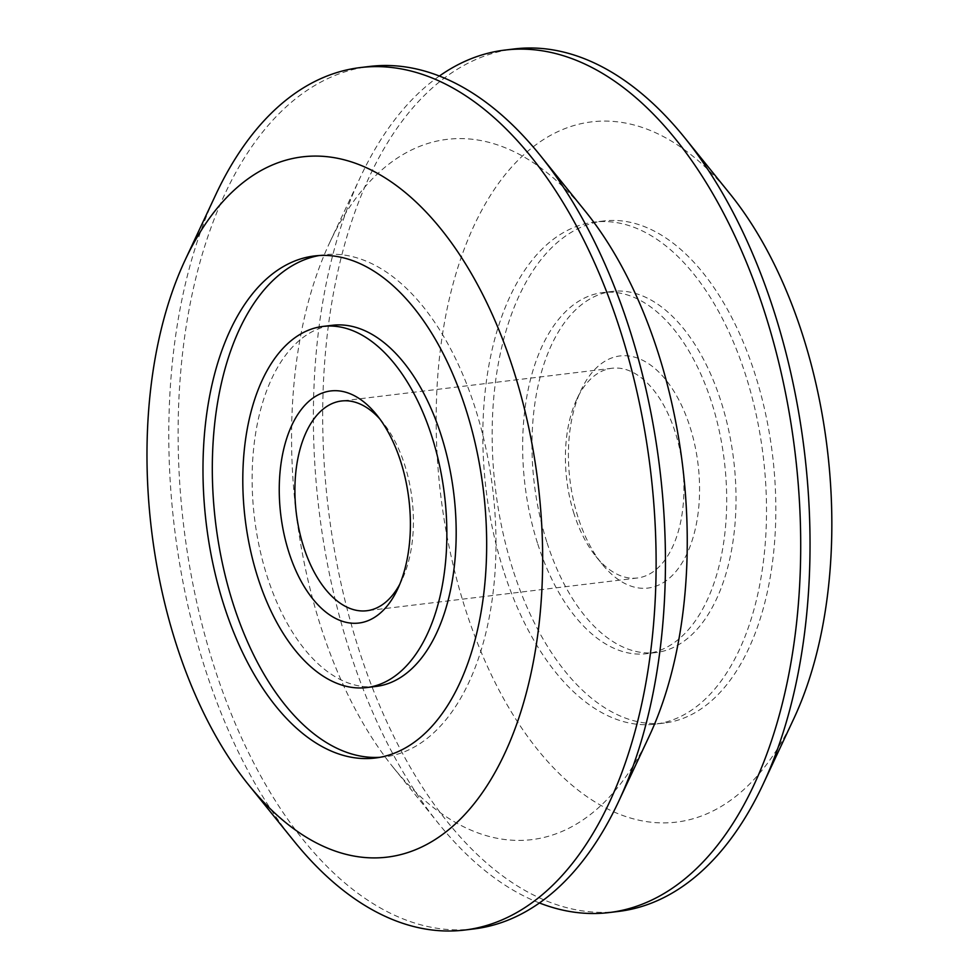 <?xml version="1.0" encoding="UTF-8"?>
<svg xmlns="http://www.w3.org/2000/svg" width="979" height="979" viewBox="0 0 979 979"><rect width="100%" height="100%" fill="white"/><g stroke="black" fill="none" stroke-linecap="round" stroke-linejoin="round"><path stroke-width="0.73" stroke-dasharray="4.89 3.67" d="M294.03 841.132A434.382 239.757 83.1 0 1 204.17 665.744A434.382 239.757 83.1 0 1 215.796 194.613M473.958 928.924A434.382 239.757 83.1 0 1 213.495 664.619A434.382 239.757 83.1 0 1 369.597 66.45M319.13 255.543A252.863 139.569 83.1 0 1 323.78 254.834A252.863 139.569 83.1 0 1 492.706 489.096A252.863 139.569 83.1 0 1 384.527 756.902A252.863 139.569 83.1 0 1 379.84 757.318M375.997 686.438A181.886 100.384 83.1 0 1 266.937 575.762A181.886 100.384 83.1 0 1 332.297 325.297M379.852 418.988A105.634 58.299 83.1 0 1 382.948 422.622A105.634 58.299 83.1 0 1 401.977 579.849A105.634 58.299 83.1 0 1 399.836 584.108M574.012 513.73A105.634 58.299 83.1 0 1 576.839 399.151A105.634 58.299 83.1 0 1 611.985 368.263A105.634 58.299 83.1 0 1 682.547 466.126A105.634 58.299 83.1 0 1 637.353 578.002A105.634 58.299 83.1 0 1 595.868 556.378A105.634 58.299 83.1 0 1 574.012 513.73M577.94 516.936A116.905 64.528 83.1 0 1 581.073 390.131A116.905 64.528 83.1 0 1 670.493 386.056A116.905 64.528 83.1 0 1 689.938 546.759A116.905 64.528 83.1 0 1 602.122 564.137A116.905 64.528 83.1 0 1 577.94 516.936M546.784 541.901A181.886 100.384 83.1 0 1 612.144 291.436A181.886 100.384 83.1 0 1 733.663 459.946A181.886 100.384 83.1 0 1 655.844 652.577A181.886 100.384 83.1 0 1 546.784 541.901M537.459 543.027A181.886 100.384 83.1 0 1 602.819 292.562A181.886 100.384 83.1 0 1 724.338 461.072A181.886 100.384 83.1 0 1 646.519 653.703A181.886 100.384 83.1 0 1 537.459 543.027M503.426 570.304A252.863 139.569 83.1 0 1 594.29 222.098A252.863 139.569 83.1 0 1 763.228 456.373A252.863 139.569 83.1 0 1 655.049 724.166A252.863 139.569 83.1 0 1 503.426 570.304M512.751 569.178A252.863 139.569 83.1 0 1 603.627 220.973A252.863 139.569 83.1 0 1 772.553 455.235A252.863 139.569 83.1 0 1 664.374 723.04A252.863 139.569 83.1 0 1 512.751 569.178M793.663 718.99A352.685 194.662 83.1 0 1 464.89 607.543A352.685 194.662 83.1 0 1 491.458 193.781A352.685 194.662 83.1 0 1 730.15 194.062M618.544 911.425A434.382 239.757 83.1 0 1 358.081 647.119A434.382 239.757 83.1 0 1 514.195 48.95M539.441 902.968A434.382 239.757 83.1 0 1 438.616 823.633A434.382 239.757 83.1 0 1 348.757 648.245A434.382 239.757 83.1 0 1 360.382 177.126A434.382 239.757 83.1 0 1 439.387 76.032M649.077 736.489A352.685 194.662 83.1 0 1 393.252 767.438A352.685 194.662 83.1 0 1 320.292 625.043A352.685 194.662 83.1 0 1 329.739 242.511A352.685 194.662 83.1 0 1 585.564 211.562M323.78 254.834L314.443 255.96M384.527 756.902L375.202 758.027M382.948 422.622L376.695 414.863M401.977 579.849L397.743 588.868M611.985 368.263L341.463 400.998M637.353 578.002L366.844 610.737M595.868 556.378L602.122 564.137M576.839 399.151L581.073 390.131M612.144 291.436L602.819 292.562M655.844 652.577L646.519 653.703M603.627 220.973L594.29 222.098M664.374 723.04L655.049 724.166M393.252 767.438L438.616 823.633M329.739 242.511L360.382 177.126"/><path stroke-width="1.47" d="M175.706 642.53A352.685 194.662 83.1 0 1 185.153 260.01A352.685 194.662 83.1 0 1 454.941 247.711A352.685 194.662 83.1 0 1 513.596 732.537A352.685 194.662 83.1 0 1 248.666 784.938A352.685 194.662 83.1 0 1 175.706 642.53M185.153 260.01L215.796 194.613A434.382 239.757 83.1 0 1 360.272 67.575A434.382 239.757 83.1 0 1 650.472 470.018A434.382 239.757 83.1 0 1 464.633 930.05A434.382 239.757 83.1 0 1 294.03 841.132L248.666 784.938M360.272 67.575L369.597 66.45A434.382 239.757 83.1 0 1 540.212 155.367A434.382 239.757 83.1 0 1 618.434 801.874A434.382 239.757 83.1 0 1 473.958 928.924L464.633 930.05M223.579 604.165A252.863 139.569 83.1 0 1 314.443 255.96A252.863 139.569 83.1 0 1 483.381 490.234A252.863 139.569 83.1 0 1 375.202 758.027A252.863 139.569 83.1 0 1 223.579 604.165M379.84 757.318A252.863 139.569 83.1 0 1 232.904 603.04A252.863 139.569 83.1 0 1 319.13 255.543M322.972 326.423L332.297 325.297A181.886 100.384 83.1 0 1 453.815 493.808A181.886 100.384 83.1 0 1 375.997 686.438L366.672 687.564A181.886 100.384 83.1 0 1 257.612 576.888A181.886 100.384 83.1 0 1 322.972 326.423A181.886 100.384 83.1 0 1 444.49 494.933A181.886 100.384 83.1 0 1 366.672 687.564M288.768 551.923A116.905 64.528 83.1 0 1 297.579 414.778A116.905 64.528 83.1 0 1 376.695 414.863A116.905 64.528 83.1 0 1 397.743 588.868A116.905 64.528 83.1 0 1 288.768 551.923M399.836 584.108A105.634 58.299 83.1 0 1 366.844 610.737A105.634 58.299 83.1 0 1 303.502 546.466A105.634 58.299 83.1 0 1 341.463 400.998A105.634 58.299 83.1 0 1 379.852 418.988M439.387 76.032A434.382 239.757 83.1 0 1 504.858 50.076L514.195 48.95A434.382 239.757 83.1 0 1 684.798 137.868L730.15 194.062A352.685 194.662 83.1 0 1 793.663 718.99L763.02 784.387A434.382 239.757 83.1 0 1 618.544 911.425L609.219 912.55A434.382 239.757 83.1 0 1 539.441 902.968M684.798 137.868A434.382 239.757 83.1 0 1 763.02 784.387M504.858 50.076A434.382 239.757 83.1 0 1 795.058 452.518A434.382 239.757 83.1 0 1 609.219 912.55M540.212 155.367L585.564 211.562A352.685 194.662 83.1 0 1 649.077 736.489L618.434 801.874"/></g></svg>
